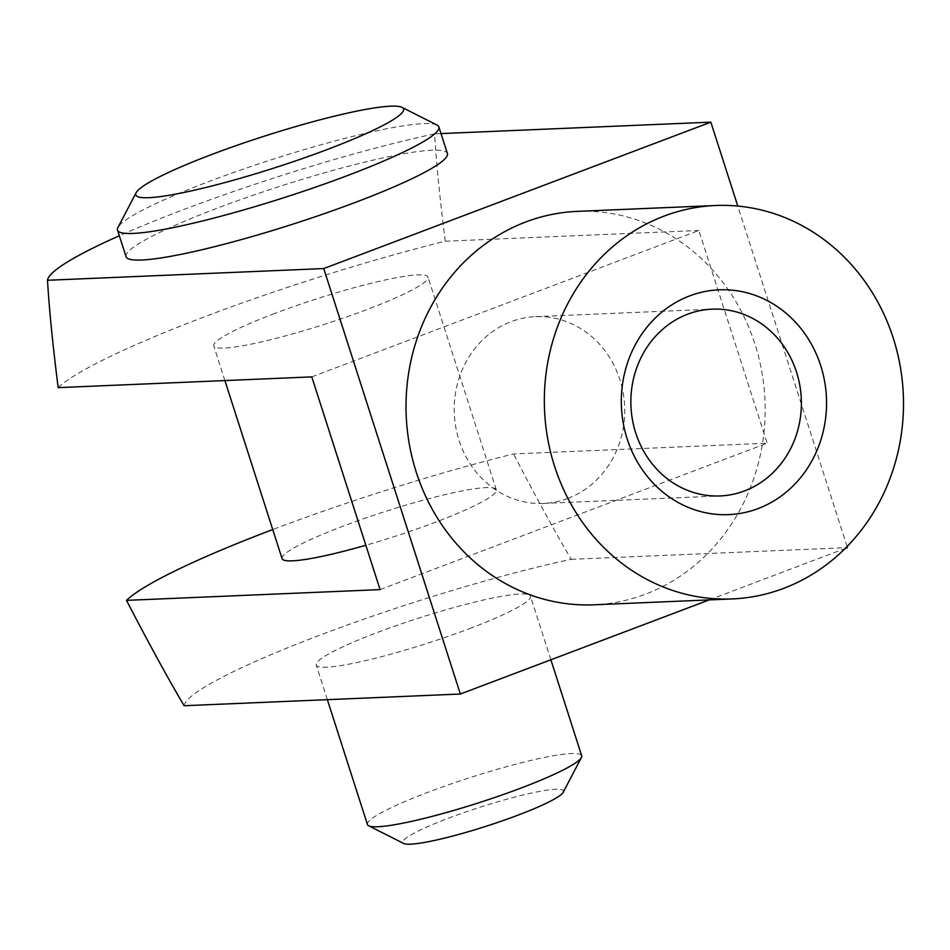 <?xml version="1.0" encoding="UTF-8"?>
<svg xmlns="http://www.w3.org/2000/svg" width="950" height="950" viewBox="0 0 950 950"><rect width="100%" height="100%" fill="white"/><g stroke="black" fill="none" stroke-linecap="round" stroke-linejoin="round"><path stroke-width="0.71" stroke-dasharray="4.75 3.56" d="M563.231 792.252A84.384 9.987 -17.8 0 0 480.047 807.215A84.384 9.987 -17.8 0 0 403.702 843.481M367.448 824.529A112.504 13.324 162.2 0 1 470.499 777.456A112.504 13.324 162.2 0 1 581.685 755.749M469.454 628.639A112.504 13.324 -17.8 0 0 530.456 596.196A112.504 13.324 -17.8 0 0 377.233 632.546A112.504 13.324 -17.8 0 0 316.219 664.988A112.504 13.324 -17.8 0 0 469.454 628.639M437.012 125.044A168.756 19.986 -17.8 0 0 272.092 159.517A168.756 19.986 -17.8 0 0 117.942 227.489M126.065 256.714A168.756 19.986 162.2 0 1 280.63 186.105A168.756 19.986 162.2 0 1 447.414 153.544M274.776 313.452A112.504 13.324 -17.8 0 0 213.774 345.883A112.504 13.324 -17.8 0 0 324.959 324.176A112.504 13.324 -17.8 0 0 428.011 277.103A112.504 13.324 -17.8 0 0 274.776 313.452M282.067 558.612A112.504 13.324 162.2 0 1 343.081 526.181A112.504 13.324 162.2 0 1 496.316 489.832A112.504 13.324 162.2 0 1 365.845 545.253M567.862 498.418A93.48 85.251 87.6 0 0 623.164 392.849A93.48 85.251 87.6 0 0 535.527 316.647A93.48 85.251 87.6 0 0 454.314 413.654A93.48 85.251 87.6 0 0 543.447 503.429A93.48 85.251 87.6 0 0 567.862 498.418M577.256 211.375A196.888 179.55 -92.4 0 1 754.941 344.031A196.888 179.55 -92.4 0 1 593.928 604.794M380.083 589.617L767.184 443.199L513.57 453.946A281.259 33.297 -17.8 0 0 272.745 529.554M311.79 376.889L698.879 230.47L767.184 443.199M58.176 387.636A281.259 33.297 162.2 0 1 445.265 241.217C439.826 198.146 436.264 162.355 434.589 133.855A251.121 29.735 -17.8 0 0 119.332 235.754M184.098 705.731A251.121 29.735 162.2 0 1 320.423 634.956A251.121 29.735 162.2 0 1 571.188 559.324C554.764 531.442 535.551 496.327 513.57 453.946M445.265 241.217L698.879 230.47M441.014 133.582L434.589 133.855M571.188 559.324L847.436 547.604M709.175 599.913L845.179 548.459M847.091 546.535L737.782 206.079M550.881 659.787L530.456 596.196M327.358 699.663L316.219 664.988M496.316 489.832L428.011 277.103M224.901 380.57L213.774 345.883M543.447 503.429L720.088 495.947M535.527 316.647L712.168 309.154"/><path stroke-width="1.43" d="M368.695 825.799L403.702 843.481A84.384 9.987 -17.8 0 0 517.691 815.266A84.384 9.987 -17.8 0 0 563.231 792.252L581.412 757.506A112.504 13.324 162.2 0 1 520.683 788.179A112.504 13.324 162.2 0 1 368.695 825.799A112.504 13.324 162.2 0 1 367.448 824.529L327.358 699.663M550.881 659.787L581.685 755.749A112.504 13.324 162.2 0 1 581.412 757.506M136.111 192.743L117.942 227.489A168.756 19.986 -17.8 0 0 117.527 230.126A168.756 19.986 -17.8 0 0 347.367 175.607A168.756 19.986 -17.8 0 0 438.876 126.944A168.756 19.986 -17.8 0 0 437.012 125.044L402.004 107.374A140.636 16.649 162.2 0 1 327.299 149.506A140.636 16.649 162.2 0 1 193.586 190.38A140.636 16.649 162.2 0 1 136.111 192.743A140.636 16.649 162.2 0 1 264.575 136.088A140.636 16.649 162.2 0 1 402.004 107.374M438.876 126.944L447.414 153.544A168.756 19.986 162.2 0 1 355.906 202.196A168.756 19.986 162.2 0 1 126.065 256.714L117.527 230.126M365.845 545.253A112.504 13.324 162.2 0 1 282.067 558.612L224.901 380.57M744.503 490.924A93.48 85.251 87.6 0 0 799.817 385.356A93.48 85.251 87.6 0 0 712.168 309.154A93.48 85.251 87.6 0 0 630.954 406.161A93.48 85.251 87.6 0 0 720.088 495.947A93.48 85.251 87.6 0 0 744.503 490.924M758.076 508.582A112.504 102.6 -92.4 0 1 623.046 380.736A112.504 102.6 -92.4 0 1 790.661 317.336A112.504 102.6 -92.4 0 1 758.076 508.582M893.273 338.164A196.888 179.55 87.6 0 0 715.587 205.509A196.888 179.55 87.6 0 0 544.528 409.83A196.888 179.55 87.6 0 0 732.26 598.928A196.888 179.55 87.6 0 0 893.273 338.164M732.26 598.928L593.928 604.794A196.888 179.55 -92.4 0 1 416.242 472.138A196.888 179.55 -92.4 0 1 577.256 211.375L715.587 205.509M272.745 529.554A281.259 33.297 -17.8 0 0 126.481 600.364L380.083 589.617L311.79 376.889L58.176 387.636C52.725 344.565 49.174 308.774 47.5 280.274L323.748 268.565L710.837 122.146L441.014 133.582M119.332 235.754A251.121 29.735 -17.8 0 0 47.5 280.274M126.481 600.364C148.461 642.734 167.675 677.861 184.098 705.731L460.346 694.023L709.175 599.913M845.179 548.459L847.436 547.604L847.091 546.535M737.782 206.079L710.837 122.146M323.748 268.565L460.346 694.023"/></g></svg>
